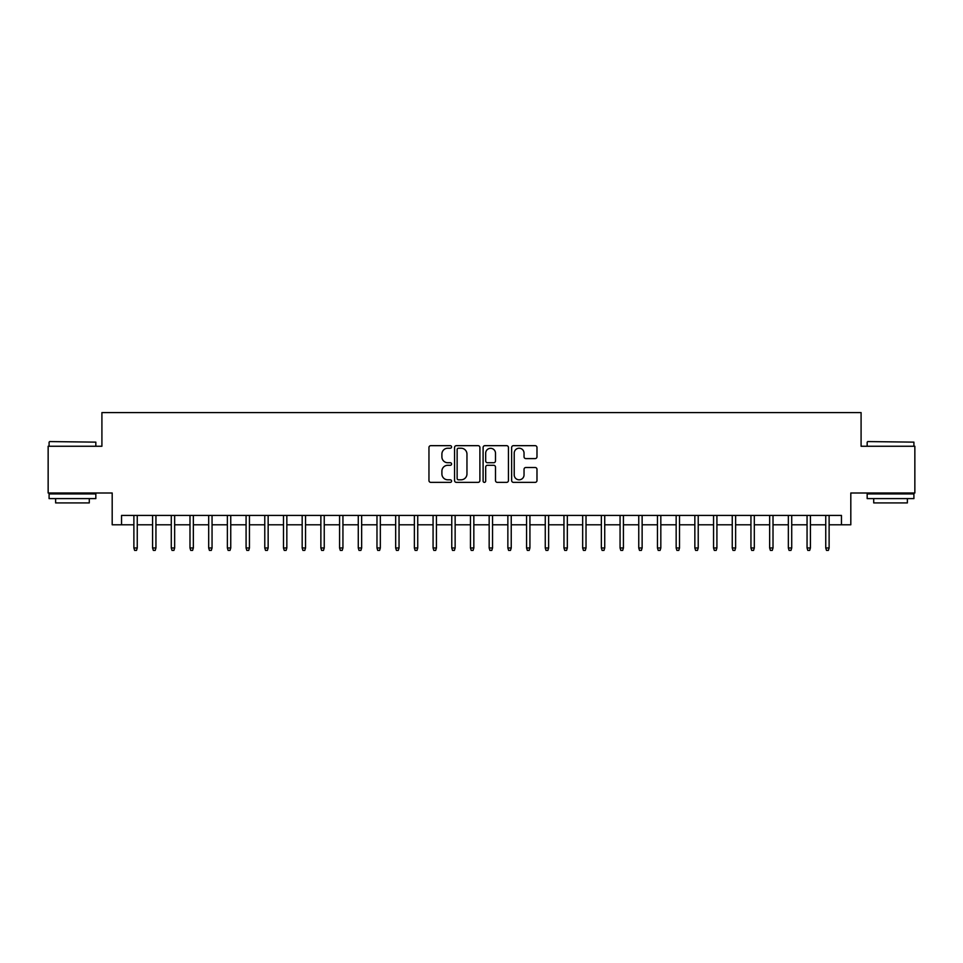 <?xml version="1.0" encoding="UTF-8"?>
<svg xmlns="http://www.w3.org/2000/svg" width="963" height="963" viewBox="0 0 963 963"><rect width="100%" height="100%" fill="white"/><g stroke="black" fill="none" stroke-linecap="round" stroke-linejoin="round"><path stroke-width="1.44" d="M451.587 446.952A1.288 1.288 0 0 0 450.299 445.664L430.798 445.664A1.83 1.83 0 0 0 428.956 447.494L428.956 480.537A1.83 1.83 0 0 0 430.798 482.367L450.299 482.367A1.288 1.288 0 0 0 451.587 481.091A1.288 1.288 0 0 0 450.299 479.803L447.771 479.803A5.874 5.874 0 0 1 441.897 473.928L441.897 471.172A5.874 5.874 0 0 1 447.771 465.298L450.299 465.298A1.288 1.288 0 0 0 451.587 464.022A1.288 1.288 0 0 0 450.299 462.734L447.771 462.734A5.874 5.874 0 0 1 441.897 456.859L441.897 454.103A5.874 5.874 0 0 1 447.771 448.228L450.299 448.228A1.288 1.288 0 0 0 451.587 446.952M535.139 458.605A1.83 1.83 0 0 0 536.981 456.763L536.981 447.494A1.83 1.83 0 0 0 535.139 445.664L513.484 445.664A1.83 1.83 0 0 0 511.642 447.494L511.642 480.537A1.83 1.83 0 0 0 513.484 482.367L535.139 482.367A1.83 1.83 0 0 0 536.981 480.537L536.981 469.342A1.83 1.83 0 0 0 535.139 467.5L525.87 467.5A1.83 1.83 0 0 0 524.041 469.342L524.041 474.891A4.911 4.911 0 0 1 519.129 479.803A4.911 4.911 0 0 1 514.218 474.891L514.218 453.14A4.911 4.911 0 0 1 519.129 448.228A4.911 4.911 0 0 1 524.041 453.14L524.041 456.763A1.83 1.83 0 0 0 525.87 458.605L535.139 458.605M121.543 524.787L121.543 515.434L841.457 515.434L841.457 524.787L850.811 524.787L850.811 492.996L914.85 492.996L914.85 446.254L861.091 446.254L861.091 412.597L101.909 412.597L101.909 446.254L48.15 446.254L48.15 492.996L112.19 492.996L112.19 524.787L133.881 524.787L133.881 547.971L133.881 515.434M479.899 447.494A1.83 1.83 0 0 0 478.057 445.664L456.402 445.664A1.83 1.83 0 0 0 454.56 447.494L454.56 480.537A1.83 1.83 0 0 0 456.402 482.367L478.057 482.367A1.83 1.83 0 0 0 479.899 480.537L479.899 447.494M484.943 445.664L506.598 445.664A1.83 1.83 0 0 1 508.44 447.494L508.44 480.537A1.83 1.83 0 0 1 506.598 482.367L497.329 482.367A1.83 1.83 0 0 1 495.5 480.537L495.5 467.139A1.83 1.83 0 0 0 493.658 465.298L487.507 465.298A1.83 1.83 0 0 0 485.677 467.139L485.677 481.091A1.288 1.288 0 0 1 484.389 482.367A1.288 1.288 0 0 1 483.101 481.091L483.101 447.494A1.83 1.83 0 0 1 484.943 445.664M137.252 524.787L152.587 524.787L152.587 547.971L152.587 515.434M155.946 524.787L171.282 524.787L171.282 547.971L171.282 515.434M174.652 524.787L189.988 524.787L189.988 547.971L189.988 515.434M193.346 524.787L208.682 524.787L208.682 547.971L208.682 515.434M212.053 524.787L227.376 524.787L227.376 547.971L227.376 515.434M230.747 524.787L246.083 524.787L246.083 547.971L246.083 515.434M249.441 524.787L264.777 524.787L264.777 547.971L264.777 515.434M268.147 524.787L283.483 524.787L283.483 547.971L283.483 515.434M286.842 524.787L302.177 524.787L302.177 547.971L302.177 515.434M305.548 524.787L320.872 524.787L320.872 547.971L320.872 515.434M324.242 524.787L339.578 524.787L339.578 547.971L339.578 515.434M342.936 524.787L358.272 524.787L358.272 547.971L358.272 515.434M361.643 524.787L376.978 524.787L376.978 547.971L376.978 515.434M380.337 524.787L395.673 524.787L395.673 547.971L395.673 515.434M399.043 524.787L414.367 524.787L414.367 547.971L414.367 515.434M417.737 524.787L433.073 524.787L433.073 547.971L433.073 515.434M436.432 524.787L451.767 524.787L451.767 547.971L451.767 515.434M455.138 524.787L470.462 524.787L470.462 547.971L470.462 515.434M473.832 524.787L489.168 524.787L489.168 547.971L489.168 515.434M492.538 524.787L507.862 524.787L507.862 547.971L507.862 515.434M511.233 524.787L526.568 524.787L526.568 547.971L526.568 515.434M529.927 524.787L545.263 524.787L545.263 547.971L545.263 515.434M548.633 524.787L563.957 524.787L563.957 547.971L563.957 515.434M567.327 524.787L582.663 524.787L582.663 547.971L582.663 515.434M586.022 524.787L601.357 524.787L601.357 547.971L601.357 515.434M604.728 524.787L620.064 524.787L620.064 547.971L620.064 515.434M623.422 524.787L638.758 524.787L638.758 547.971L638.758 515.434M642.128 524.787L657.452 524.787L657.452 547.971L657.452 515.434M660.823 524.787L676.158 524.787L676.158 547.971L676.158 515.434M679.517 524.787L694.853 524.787L694.853 547.971L694.853 515.434M698.223 524.787L713.559 524.787L713.559 547.971L713.559 515.434M716.917 524.787L732.253 524.787L732.253 547.971L732.253 515.434M735.624 524.787L750.947 524.787L750.947 547.971L750.947 515.434M754.318 524.787L769.654 524.787L769.654 547.971L769.654 515.434M773.012 524.787L788.348 524.787L788.348 547.971L788.348 515.434M791.718 524.787L807.054 524.787L807.054 547.971L807.054 515.434M810.413 524.787L825.748 524.787L825.748 547.971L825.748 515.434M829.119 524.787L841.457 524.787M458.424 448.228A1.288 1.288 0 0 0 457.136 449.516L457.136 478.515A1.288 1.288 0 0 0 458.424 479.803L461.084 479.803A5.874 5.874 0 0 0 466.959 473.928L466.959 454.103A5.874 5.874 0 0 0 461.084 448.228L458.424 448.228M495.5 453.236A4.911 4.911 0 0 0 490.588 448.325A4.911 4.911 0 0 0 485.677 453.236L485.677 460.892A1.83 1.83 0 0 0 487.507 462.734L493.658 462.734A1.83 1.83 0 0 0 495.5 460.892L495.5 453.236M137.252 547.971L136.505 550.403L134.627 550.403L133.881 547.971L137.252 547.971L137.252 515.434M49.643 441.572L95.831 442.137L49.643 441.572M72.454 498.605L49.089 498.605L49.089 493.935L95.831 493.935L95.831 498.605L72.454 498.605M89.282 498.605L89.282 502.915L55.625 502.915L55.625 498.605M867.723 441.572L913.911 442.137L867.723 441.572M890.546 498.605L867.169 498.605L867.169 493.935L913.911 493.935L913.911 498.605L890.546 498.605M907.375 498.605L907.375 502.915L873.718 502.915L873.718 498.605M155.946 547.971L155.199 550.403L153.334 550.403L152.587 547.971L155.946 547.971L155.946 515.434M174.652 547.971L173.906 550.403L172.028 550.403L171.282 547.971L174.652 547.971L174.652 515.434M193.346 547.971L192.6 550.403L190.734 550.403L189.988 547.971L193.346 547.971L193.346 515.434M212.053 547.971L211.294 550.403L209.428 550.403L208.682 547.971L212.053 547.971L212.053 515.434M230.747 547.971L230.001 550.403L228.123 550.403L227.376 547.971L230.747 547.971L230.747 515.434M249.441 547.971L248.695 550.403L246.829 550.403L246.083 547.971L249.441 547.971L249.441 515.434M268.147 547.971L267.401 550.403L265.523 550.403L264.777 547.971L268.147 547.971L268.147 515.434M286.842 547.971L286.095 550.403L284.229 550.403L283.483 547.971L286.842 547.971L286.842 515.434M305.548 547.971L304.79 550.403L302.924 550.403L302.177 547.971L305.548 547.971L305.548 515.434M324.242 547.971L323.496 550.403L321.618 550.403L320.872 547.971L324.242 547.971L324.242 515.434M342.936 547.971L342.19 550.403L340.324 550.403L339.578 547.971L342.936 547.971L342.936 515.434M361.643 547.971L360.896 550.403L359.018 550.403L358.272 547.971L361.643 547.971L361.643 515.434M380.337 547.971L379.591 550.403L377.725 550.403L376.978 547.971L380.337 547.971L380.337 515.434M399.043 547.971L398.285 550.403L396.419 550.403L395.673 547.971L399.043 547.971L399.043 515.434M417.737 547.971L416.991 550.403L415.113 550.403L414.367 547.971L417.737 547.971L417.737 515.434M436.432 547.971L435.685 550.403L433.819 550.403L433.073 547.971L436.432 547.971L436.432 515.434M455.138 547.971L454.392 550.403L452.514 550.403L451.767 547.971L455.138 547.971L455.138 515.434M473.832 547.971L473.086 550.403L471.22 550.403L470.462 547.971L473.832 547.971L473.832 515.434M492.538 547.971L491.78 550.403L489.914 550.403L489.168 547.971L492.538 547.971L492.538 515.434M511.233 547.971L510.486 550.403L508.608 550.403L507.862 547.971L511.233 547.971L511.233 515.434M529.927 547.971L529.181 550.403L527.315 550.403L526.568 547.971L529.927 547.971L529.927 515.434M548.633 547.971L547.887 550.403L546.009 550.403L545.263 547.971L548.633 547.971L548.633 515.434M567.327 547.971L566.581 550.403L564.715 550.403L563.957 547.971L567.327 547.971L567.327 515.434M586.022 547.971L585.275 550.403L583.409 550.403L582.663 547.971L586.022 547.971L586.022 515.434M604.728 547.971L603.982 550.403L602.104 550.403L601.357 547.971L604.728 547.971L604.728 515.434M623.422 547.971L622.676 550.403L620.81 550.403L620.064 547.971L623.422 547.971L623.422 515.434M642.128 547.971L641.382 550.403L639.504 550.403L638.758 547.971L642.128 547.971L642.128 515.434M660.823 547.971L660.076 550.403L658.211 550.403L657.452 547.971L660.823 547.971L660.823 515.434M679.517 547.971L678.771 550.403L676.905 550.403L676.158 547.971L679.517 547.971L679.517 515.434M698.223 547.971L697.477 550.403L695.599 550.403L694.853 547.971L698.223 547.971L698.223 515.434M716.917 547.971L716.171 550.403L714.305 550.403L713.559 547.971L716.917 547.971L716.917 515.434M735.624 547.971L734.877 550.403L732.999 550.403L732.253 547.971L735.624 547.971L735.624 515.434M754.318 547.971L753.572 550.403L751.706 550.403L750.947 547.971L754.318 547.971L754.318 515.434M773.012 547.971L772.266 550.403L770.4 550.403L769.654 547.971L773.012 547.971L773.012 515.434M791.718 547.971L790.972 550.403L789.094 550.403L788.348 547.971L791.718 547.971L791.718 515.434M810.413 547.971L809.666 550.403L807.801 550.403L807.054 547.971L810.413 547.971L810.413 515.434M829.119 547.971L828.373 550.403L826.495 550.403L825.748 547.971L829.119 547.971L829.119 515.434M49.089 446.254L49.089 442.137M59.742 493.935L59.742 492.996M85.177 493.935L85.177 492.996M95.831 446.254L95.831 442.137M867.169 446.254L867.169 442.137M877.823 493.935L877.823 492.996M903.258 493.935L903.258 492.996M913.911 446.254L913.911 442.137"/></g></svg>
